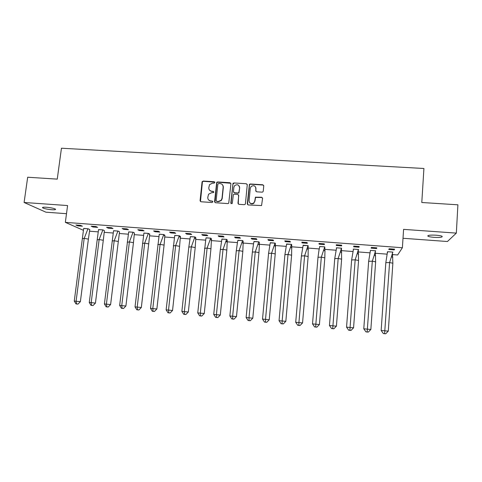<?xml version="1.0" encoding="UTF-8"?>
<svg xmlns="http://www.w3.org/2000/svg" width="482" height="482" viewBox="0 0 482 482"><rect width="100%" height="100%" fill="white"/><g stroke="black" fill="none" stroke-linecap="round" stroke-linejoin="round"><path stroke-width="0.72" d="M214.852 182.509L214.201 181.738L203.199 181.051L202.06 182.021L200.072 200.651L200.994 201.759L212.038 202.506L212.839 201.825L212.188 201.048L210.755 200.952C208.76 200.614 207.766 199.428 207.778 197.397L208.567 194.198L211.616 192.734L213.707 192.517L213.201 191.372L211.767 191.282C209.772 190.95 208.784 189.769 208.796 187.751L209.525 184.648L212.622 183.094L214.05 183.184L214.852 182.509M214.797 182.142L203.41 181.304L202.422 181.828L200.464 201.566M212.755 201.398L210.755 200.952M213.779 191.752L211.767 191.282M434.065 237.349C430.962 237.102 428.92 236.722 427.932 236.204C427.335 235.264 430.016 234.921 435.993 235.186C439.114 235.433 441.169 235.812 442.151 236.331C442.699 237.283 440.006 237.626 434.065 237.349M51.701 209.718C47.441 209.327 44.44 208.712 42.693 207.875C41.988 207.272 43.205 207.061 46.35 207.242C50.64 207.64 53.653 208.254 55.376 209.086C56.069 209.694 54.846 209.905 51.701 209.718M403.006 238.271L447.429 241.518L456.34 233.107L457.9 204.814L421.792 202.5L423.919 168.489L61.449 148.221L57.256 179.129L27.679 177.231L24.1 202.476L45.935 212.194L66.498 213.695M262.088 192.155L262.889 191.878L263.25 191.173L263.75 185.877L262.786 184.763L250.272 183.979L249.411 184.317L247.278 203.826L248.236 204.952L261.563 205.561L262.576 198.379L261.606 197.258L255.424 197.186L254.761 201.072L253.761 202.982C251.122 204.278 249.562 203.512 249.08 200.693L250.285 188.269L251.11 186.516C253.773 185.01 255.382 185.715 255.954 188.625L255.755 190.697L256.713 191.812L262.088 192.155M83.302 230.251L65.347 222.359L67.582 205.555L24.1 202.476M65.347 222.359L402.386 247.742L397.638 254.972L392.589 254.58M456.34 233.107L403.591 229.372L402.386 247.742M230.914 183.823L229.968 182.72L217.659 181.955L216.707 182.413L214.568 201.627L215.502 202.741L227.859 203.573L228.727 203.229L230.914 183.823M233.897 182.961L246.308 183.732L247.266 184.847L245.422 203.699L245.073 204.398L244.26 204.681L238.921 204.32L237.969 203.199L238.729 195.553L237.777 194.439L234.252 194.204L233.372 194.559L232.3 203.133L232.083 203.591L230.824 203.036L232.993 183.353L233.897 182.961L246.308 183.732M202.241 181.527L202.175 182.154M387.167 254.165L375.448 253.261M369.971 252.839L358.445 251.947M352.914 251.52L341.587 250.646M336.002 250.218L324.868 249.357M319.229 248.923L308.281 248.079M302.594 247.64L291.827 246.808M286.091 246.362L274.336 245.458M269.727 245.103L258.466 244.235M253.49 243.85L242.741 243.018M237.385 242.609L225.757 241.711M221.413 241.374L211.538 240.614M205.567 240.15L195.861 239.403M189.848 238.939L180.304 238.204M174.249 237.734L164.874 237.011M158.777 236.542L149.565 235.831M143.425 235.355L134.376 234.662M128.194 234.18L119.301 233.499M113.083 233.017L104.347 232.342M98.087 231.86L89.507 231.197M77.747 225.853L82.41 226.203L80.572 225.371L75.879 225.016L77.747 225.853L77.831 225.166M89.586 229.462L87.959 228.775L84.193 238.379L88.393 239.096L89.773 229.546L88.043 228.763L83.663 228.498M92.942 227.004L97.641 227.365L95.912 226.534L91.176 226.178L92.942 227.004L93.032 226.317M104.407 230.673L102.967 229.908L98.545 229.643M108.257 228.173L112.999 228.528L111.372 227.709L106.6 227.347L108.257 228.173L108.348 227.48M119.355 231.74L117.909 231.071L114.198 240.753L118.313 241.47L119.542 231.83L118.006 231.059L113.547 230.794M123.699 229.342L128.477 229.709L126.953 228.89L122.145 228.522L123.699 229.342L123.784 228.649M134.406 232.975L133.159 232.216L128.664 231.956M139.268 230.529L144.082 230.89L142.666 230.083L137.816 229.715L139.268 230.529L139.352 229.83M149.595 234.047L148.329 233.402L144.678 243.169L148.709 243.88L149.769 234.15L148.438 233.39L143.901 233.125M154.957 231.722L159.813 232.089L158.506 231.282L153.619 230.914L154.957 231.722L155.041 231.017M164.88 235.312L163.832 234.565L159.271 234.216M170.779 232.92L175.671 233.294L174.472 232.493L169.543 232.119L170.779 232.92L170.857 232.216M180.304 236.391L179.238 235.764L179.081 236.228L180.31 237.481L180.479 236.511L179.352 235.752L174.731 235.499M186.727 234.132L191.661 234.511L190.571 233.716L185.606 233.336L186.727 234.132L186.805 233.427M195.837 237.686L194.993 236.951L190.336 236.698M202.802 235.355L207.778 235.734L206.808 234.945L201.795 234.565L202.802 235.355L202.88 234.644M211.502 238.885L210.761 238.156L206.055 237.909M219.015 236.59L224.028 236.969L223.172 236.186L218.123 235.8L219.015 236.59L219.087 235.873M227.287 240.102L226.654 239.373L221.907 239.138M235.361 237.831L240.416 238.216L239.675 237.433L234.583 237.048L235.361 237.831L235.427 237.114M243.199 241.319L242.681 240.602L237.885 240.373M251.839 239.084L256.936 239.47L256.322 238.698L251.182 238.307L251.839 239.084L251.905 238.361M259.256 242.368L258.695 241.85L258.069 243.826L259.34 245.019L259.412 242.567L258.834 241.837L253.99 241.627M268.456 240.343L273.595 240.735L273.101 239.97L267.92 239.578L268.456 240.343L268.522 239.62M275.415 243.79L275.12 243.085L270.227 242.892M285.211 241.621L290.393 242.012L290.019 241.253L284.802 240.855L285.211 241.621L285.272 240.892M291.718 245.043L291.532 244.344L286.591 244.181M302.106 242.904L307.335 243.302L307.088 242.548L301.822 242.145L302.106 242.904L302.166 242.175M308.155 246.302L308.088 245.609L303.088 245.501M319.144 244.199L324.416 244.597L324.296 243.85L318.988 243.446L319.144 244.199L319.204 243.464M324.772 246.886L323.663 250.092L324.964 251.236L324.772 246.886L319.626 246.495L319.705 246.874M336.328 245.501L341.642 245.904L341.654 245.169L336.297 244.76L336.328 245.501L336.382 244.766M341.431 248.857L341.599 248.176L336.406 247.778L336.43 248.381M359.018 247.224L359.162 246.495L353.758 246.085L353.655 246.82L359.018 247.224L359.072 246.489M358.271 250.152L358.566 249.471L353.33 249.073L353.324 249.772M376.538 248.561L376.822 247.832L371.369 247.423L371.128 248.146L376.538 248.561L376.593 247.814M375.327 251.459L375.671 250.785L370.393 250.381L370.381 251.08M394.21 249.899L394.625 249.182L389.131 248.766L388.757 249.489L394.21 249.899L394.258 249.158M392.613 252.64L392.926 252.104L387.6 251.694L387.245 252.369L387.588 252.399M223.178 185.932L223.142 186.275M216.424 201.217L216.996 201.578L216.147 200.578L217.852 184.154L218.653 183.473L220.166 183.57C222.166 183.895 223.16 185.07 223.16 187.1L222.009 198.343L221.19 200.241L218.316 201.458L216.804 201.356M336.448 248.314L336.484 247.784M358.427 250.164L358.481 249.465M375.406 251.465L375.442 251.02M209.634 190.288L211.966 191.517M208.7 200.03L210.959 201.169M230.818 183.287L217.846 182.202L216.894 182.66L214.924 202.506M222.642 184.974L223.341 187.341L222.19 198.566L221.371 200.458L218.509 201.681L216.996 201.578M247.194 184.365L246.459 183.985M238.626 194.999L238.247 204.007M234.065 183.214L232.914 184.184L231.065 203.651M239.512 187.637C238.879 184.642 237.234 183.991 234.577 185.691L233.884 187.281L233.451 191.631L234.397 192.746L237.921 192.975L238.789 192.631L239.668 187.878L239.174 186.034M233.722 192.432L234.397 192.746M239.668 187.878L238.945 192.866L238.084 193.204L234.559 192.981M255.701 187.197L255.948 191.402M249.568 202.548C250.767 204.097 252.213 204.314 253.9 203.199L254.761 201.072M262.509 197.915L261.726 197.487L255.556 197.415L254.894 201.289M263.708 185.462L262.907 185.01L250.411 184.232L249.555 184.564L247.525 204.603M74.27 301.069L75.963 303.901L77.391 304.058L78.006 304.094L80.38 301.654L74.27 301.069L83.675 228.432L87.959 228.757M80.38 301.654L88.393 239.096M78.006 304.094L76.578 303.937L76.102 301.166L84.193 238.379L82.344 238.62M76.578 303.937L75.963 303.901M102.877 229.92L104.407 230.649L103.293 240.277L99.141 239.56L102.877 229.902L98.557 229.589L97.201 239.795L99.141 239.56L91.2 302.612L95.436 303.094L103.293 240.277M89.278 302.509L90.996 305.347L93.05 305.546L91.64 305.389L91.2 302.612L89.278 302.509L97.201 239.795M93.05 305.546L95.436 303.094M91.64 305.389L90.996 305.347M104.407 303.955L106.148 306.811L107.546 306.968L108.215 307.01L110.613 304.552L104.407 303.955L113.559 230.715L117.909 231.053M110.613 304.552L118.313 241.47M108.215 307.01L106.817 306.853L106.42 304.07L114.198 240.753L112.173 240.982M106.817 306.853L106.148 306.811M134.406 233.095L134.08 232.776L134.406 233.095L133.454 242.669L129.381 241.958L133.062 232.21M134.08 232.776L133.062 232.234L128.682 231.872M119.657 305.413L121.416 308.281L122.802 308.438L123.506 308.486L125.91 306.016L119.657 305.413L128.676 231.896M125.91 306.016L133.454 242.669M123.506 308.486L122.121 308.329L121.759 305.54L129.381 241.958L127.26 242.181M122.121 308.329L121.416 308.281M135.026 306.889L136.81 309.769L138.177 309.92L138.912 309.974L141.328 307.492L135.026 306.889L143.913 233.059L148.335 233.378M141.328 307.492L148.709 243.88M138.912 309.974L137.545 309.818L137.219 307.022L144.678 243.169L142.467 243.386M137.545 309.818L136.81 309.769M163.669 234.74L164.88 235.288L164.085 245.097L160.102 244.386L163.669 234.74L164.886 236.005M150.517 308.372L152.324 311.264L153.68 311.42L154.445 311.468L156.873 308.98L150.517 308.372L159.253 234.324M156.873 308.98L164.085 245.097M159.271 234.24L163.723 234.559M154.445 311.468L153.089 311.318L152.806 308.51L160.102 244.386L157.795 244.597M153.089 311.318L152.324 311.264M180.31 237.481L179.587 246.326L175.647 245.615L179.081 236.228M166.133 309.866L167.965 312.776L169.303 312.926L170.104 312.981L172.538 310.48L166.133 309.866L174.755 235.403M172.538 310.48L179.587 246.326M179.238 235.764L174.749 235.421M170.104 312.981L168.76 312.83L168.519 310.016L175.647 245.615L173.249 245.82M168.76 312.83L167.965 312.776M194.62 237.728L194.879 236.963L195.837 237.668L195.204 247.561L191.312 246.856L194.62 237.728L195.861 238.97M181.871 311.372L183.732 314.294L185.052 314.445L185.883 314.505L188.329 311.993L181.871 311.372L188.817 247.055L190.354 236.596M188.329 311.993L195.204 247.561M190.354 236.62L194.879 236.945M185.883 314.505L184.564 314.354L184.359 311.535L191.312 246.856L188.817 247.055M184.564 314.354L183.732 314.294M210.285 239.235L210.64 238.168L211.496 238.867L210.953 248.808L207.103 248.103L210.285 239.235L211.532 240.464M197.74 312.896L199.626 315.831L200.934 315.975L201.795 316.035L204.254 313.517L197.74 312.896L205.85 238.813L206.079 237.801L210.64 238.15M204.254 313.517L210.953 248.808M201.795 316.035L200.488 315.891L200.325 313.059L207.103 248.103L204.513 248.302M200.488 315.891L199.626 315.831M210.266 201.048L210.887 201.09M216.84 182.256L216.822 182.78M226.082 240.759L226.534 239.367L227.287 240.078L226.829 250.068L223.027 249.369L226.082 240.759L227.341 241.97M213.737 314.427L215.647 317.373L216.936 317.518L217.834 317.584L220.304 315.053L213.737 314.427L220.34 249.555L221.937 239.012M220.304 315.053L226.829 250.068M217.834 317.584L216.545 317.439L216.424 314.601L223.027 249.369L220.34 249.555M226.528 239.385L221.931 239.036M216.545 317.439L215.647 317.373M221.136 200.301L221.485 200.319M223.329 186.552L223.208 187.167M242.006 242.289L242.548 240.614L243.199 241.301L242.832 251.339L239.078 250.634L242.006 242.289L243.277 243.488M229.866 315.969L231.8 318.933L233.077 319.078L234.005 319.144L236.487 316.602L229.866 315.969L236.288 250.815L237.542 241.868L237.915 240.235L242.548 240.59M236.487 316.602L242.832 251.339M234.005 319.144L232.734 319L232.655 316.156L239.078 250.634L236.288 250.815M232.734 319L231.8 318.933M239.59 186.902L239.524 187.275M259.34 245.019L258.961 252.616L255.255 251.917L258.069 243.826M246.127 317.53L248.085 320.506L249.345 320.644L250.309 320.717L252.797 318.168L246.127 317.53L252.363 252.092L253.586 243.41L254.026 241.47L258.695 241.825M252.797 318.168L258.961 252.616M250.309 320.717L249.049 320.572L249.019 317.722L255.255 251.917L252.363 252.092M249.049 320.572L248.085 320.506M255.388 197.596L255.43 197.18M274.258 245.38L274.975 243.097L275.415 243.772L275.222 253.906L271.571 253.207L274.258 245.38L275.541 246.561M262.521 319.096L264.504 322.084L265.745 322.229L266.751 322.301L269.245 319.741L262.521 319.096L268.576 253.375L270.269 242.711M269.245 319.741L275.222 253.906M270.263 242.735L274.975 243.073M266.751 322.301L265.51 322.163L265.522 319.301L271.571 253.207L268.576 253.375M265.51 322.163L264.504 322.084M290.592 246.941L291.387 244.332L291.712 245.019L291.616 255.201L288.013 254.508L290.592 246.941L291.881 248.11M279.048 320.681L281.06 323.681L282.283 323.826L283.326 323.904L285.832 321.331L279.048 320.681L284.916 254.671L286.639 243.964M285.832 321.331L291.616 255.201M283.326 323.904L282.097 323.759L282.157 320.898L288.013 254.508L284.916 254.671M291.387 244.35L286.639 243.988M282.097 323.759L281.06 323.681M307.058 248.513L307.938 245.597L308.149 246.284L308.149 256.514L304.594 255.822L307.058 248.513L308.353 249.67M308.149 246.284L308.185 245.904M295.713 322.277L297.755 325.296L298.961 325.434L300.033 325.513L302.551 322.934L295.713 322.277L301.389 255.978L303.148 245.23M302.551 322.934L308.149 256.514M300.033 325.513L298.828 325.374L298.93 322.5L304.594 255.822L301.389 255.978M307.932 245.621L303.148 245.254M298.828 325.374L297.755 325.296M324.964 251.236L324.814 257.834L321.313 257.147L323.663 250.092M312.517 323.886L314.583 326.917L315.776 327.055L316.885 327.139L319.415 324.549L312.517 323.886L318 257.292L319.066 249.682L319.789 246.507L324.615 246.874M319.415 324.549L324.814 257.834M316.885 327.139L315.698 327.001L315.849 324.121L321.313 257.147L318 257.292M315.698 327.001L314.583 326.917M340.413 251.682L341.437 248.164L341.618 259.165L338.171 258.479L340.413 251.682L341.72 252.815M341.425 248.833L341.479 248.164M329.465 325.507L331.556 328.555L332.731 328.688L333.875 328.778L336.418 326.175L329.465 325.507L334.743 258.617L336.575 247.79M336.418 326.175L341.618 259.165M333.875 328.778L332.707 328.646L338.171 258.479L334.743 258.617M341.437 248.182L336.569 247.814M332.707 328.646L331.556 328.555M358.271 250.128L358.56 260.509L355.168 259.822L357.307 253.285L358.614 254.406M358.397 249.459L357.307 253.285M346.552 327.145L348.673 330.206L349.824 330.339L351.01 330.429L353.565 327.814L346.552 327.145L351.631 259.955L353.493 249.086M353.565 327.814L358.56 260.509M351.01 330.429L349.86 330.297L355.168 259.822L351.631 259.955M358.397 249.483L353.493 249.11M349.86 330.297L348.673 330.206M370.357 251.2L370.387 250.405M375.279 251.64L375.641 261.859L372.309 261.178L374.339 254.9L375.653 256.008M375.502 250.773L374.339 254.9M363.783 328.796L365.934 331.869L367.067 332.002L368.29 332.098L370.851 329.471L363.783 328.796L368.658 261.304L370.339 251.056M370.851 329.471L375.641 261.859M368.29 332.098L367.157 331.965L372.309 261.178L368.658 261.304M375.502 250.791L370.556 250.393M367.157 331.965L365.934 331.869M387.474 252.851L387.45 251.984M392.444 253.279L392.866 263.226L389.589 262.551L391.523 256.52L392.836 257.617M392.746 252.092L391.523 256.52M381.16 330.459L383.335 333.55L384.449 333.683L385.714 333.779L388.287 331.14L381.16 330.459L385.823 262.666L387.42 252.363M388.287 331.14L392.866 263.226M385.714 333.779L384.6 333.646L389.589 262.551L385.823 262.666M392.746 252.11L387.757 251.706M384.6 333.646L383.335 333.55M427.932 236.204L427.974 235.578M42.693 207.875L42.765 207.332M149.583 234.541L148.637 233.577"/></g></svg>
